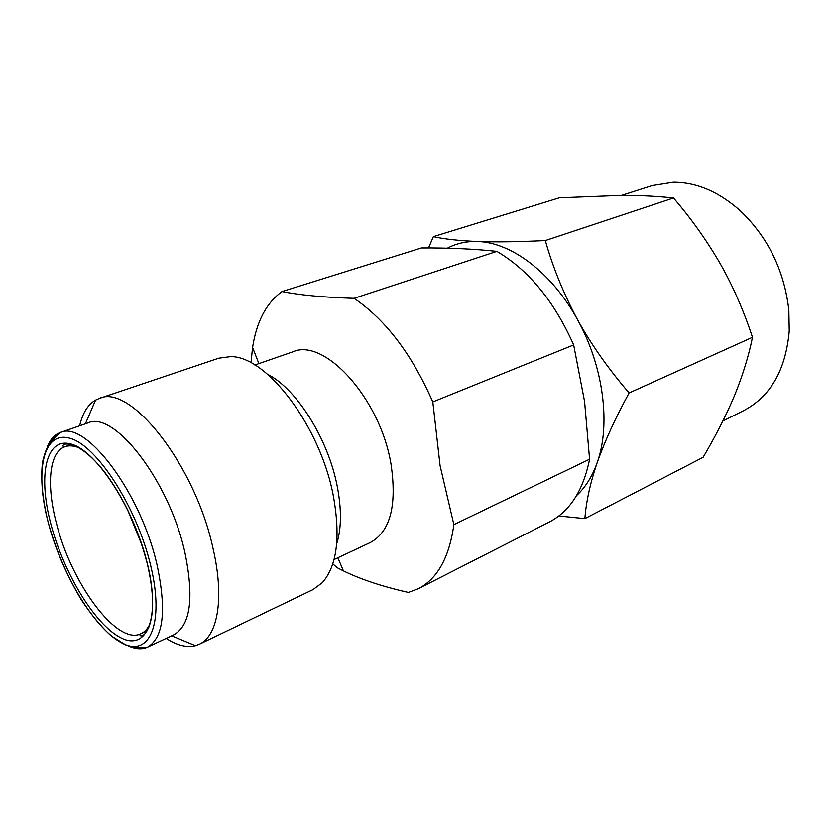 <?xml version="1.0" encoding="UTF-8"?>
<svg xmlns="http://www.w3.org/2000/svg" width="831" height="831" viewBox="0 0 831 831"><rect width="100%" height="100%" fill="white"/><g stroke="black" fill="none" stroke-linecap="round" stroke-linejoin="round"><path stroke-width="1.25" d="M428.547 247.96L433.367 236.648L559.377 197.809L621.931 195.378C640.14 195.368 657.331 196.241 673.505 197.986C691.215 218.605 706.869 240.637 720.456 264.071C733.015 286.238 743.693 310.649 752.491 337.303C748.689 356.084 742.665 375.57 734.417 395.785C726.387 414.97 715.958 435.465 703.119 457.289L584.868 518.627L558.837 515.978M621.578 195.378L652.252 185.593L673.318 182.249C696.471 182.218 718.815 191.743 740.338 210.825C768.114 237.406 784.277 270.522 788.837 310.192L789.232 330.977C785.762 369.899 770.607 396.418 743.787 410.556L722.856 421.026M127.413 509.33L142.018 545.229M752.491 337.303L629.098 392.949C615.542 417.733 604.916 440.939 597.219 462.545C590.301 482.749 586.187 501.446 584.868 518.627M673.505 197.986L545.333 240.564C552.76 267.052 563.501 293.436 577.545 319.727C591.153 344.377 608.334 368.787 629.098 392.949M433.367 236.648C444.097 239.058 458.785 240.678 477.42 241.509C495.328 242.185 517.962 241.873 545.333 240.564M576.589 495.536C585.46 487.34 592.337 476.35 597.219 462.545C610.92 424.693 603.493 366.305 577.545 319.727C552.085 272.724 511.096 242.195 477.42 241.509C466.399 241.167 456.375 243.39 447.348 248.209M354.099 298.329L496.845 251.367C473.992 248.916 448.844 247.783 421.41 247.96L282.021 291.536C299.846 295.109 323.861 297.373 354.099 298.329C385.615 319.738 411.854 354.266 432.816 401.924L440.077 465.62L453.871 524.641L589.584 459.221L584.588 401.518L573.66 344.938L432.816 401.924M254.868 365.006L292.896 351.804C324.308 337.407 380.307 398.527 391.006 464.103C397.114 505.445 390.269 531.56 370.481 542.456L334.041 559.564M250.993 362.804L252.572 347.493C256.55 321.628 266.367 302.972 282.021 291.536M453.871 524.641C449.28 557.487 437.428 578.843 418.305 588.712L408.374 592.43C382.187 586.478 360.54 579.29 343.421 570.876L337.147 567.698L332.795 563.844M418.305 588.712L549.374 521.972C569.848 511.387 583.248 490.477 589.584 459.221M496.845 251.367C528.672 270.117 554.277 301.31 573.66 344.938M336.68 543.879C341.427 528.776 341.666 509.87 337.407 487.174C328.598 439.63 296.594 388.69 267.717 374.386M218.844 358.171L230.478 356.634C266.585 355.678 320.839 426.791 333.522 496.896C340.627 537.356 336.919 565.921 322.407 582.583L313.017 589.605L199.295 644.243C217.743 636.12 224.505 598.299 213.203 549.208C195.565 465.36 130.166 383.101 99.284 398.454L218.844 358.171M166.158 638.374C177.013 645.386 186.778 647.806 195.472 645.666L199.295 644.243M79.651 425.794C82.539 413.204 87.837 404.635 95.555 400.116L99.284 398.454M47.492 446.444C50.369 439.204 54.597 434.582 60.185 432.546L87.806 422.969C113.816 409.86 169.347 480.9 184.96 552.771C194.174 597.894 190.507 625.213 173.97 634.707L147.502 647.131C142.08 649.582 135.817 649.219 128.712 646.051M150.172 623.479C147.876 628.506 144.823 631.913 141.021 633.669C117.119 645.926 71.134 583.185 56.394 523.125C46.297 485.086 49.112 452.043 64.943 446.714C68.9 445.312 73.46 445.613 78.623 447.618M50.826 523.842C37.883 475.218 45.84 436.4 71.435 444.138C96.812 451.004 134.445 509.143 147.513 564.27C160.954 619.5 146.266 651.712 120.235 637.439C94.35 623.956 63.457 572.403 50.826 523.842M150.681 565.589C164.902 624.258 149.133 658.09 121.596 642.81C94.194 628.361 61.681 574.013 48.333 522.803C34.663 471.53 42.9 430.302 69.949 438.269C96.78 445.302 136.845 507.035 150.681 565.589M157.017 564.8C166.688 610.421 163.52 637.865 147.502 647.131C144.511 647.931 140.512 647.983 135.495 647.287L126.291 645.22L111.042 635.798C100.987 626.532 91.119 614.608 81.448 600.024C67.124 576.112 56.061 550.361 48.271 522.782C42.485 499.265 40.563 479.092 42.495 462.275C44.749 452.428 47.575 445.468 50.971 441.417L60.185 432.546C85.333 419.665 140.678 492.087 157.017 564.8M71.123 444.523L64.943 446.714C62.398 446.434 62.211 445.645 64.361 444.325C66.844 443.609 70.375 444.118 74.956 445.832C84.232 450.049 94.142 458.826 104.685 472.143C124.037 498.247 138.278 528.942 147.43 564.228C153.891 592.503 154.286 613.683 148.614 627.769C144.075 635.85 144.76 633.492 143.773 634.801L142.267 635.788C139.795 636.089 139.379 635.383 141.021 633.669L146.973 630.926M258.877 363.614L252.572 347.493M337.874 557.757L343.421 570.876M85.406 423.8L95.555 400.116M171.664 635.788L195.472 645.666"/></g></svg>
